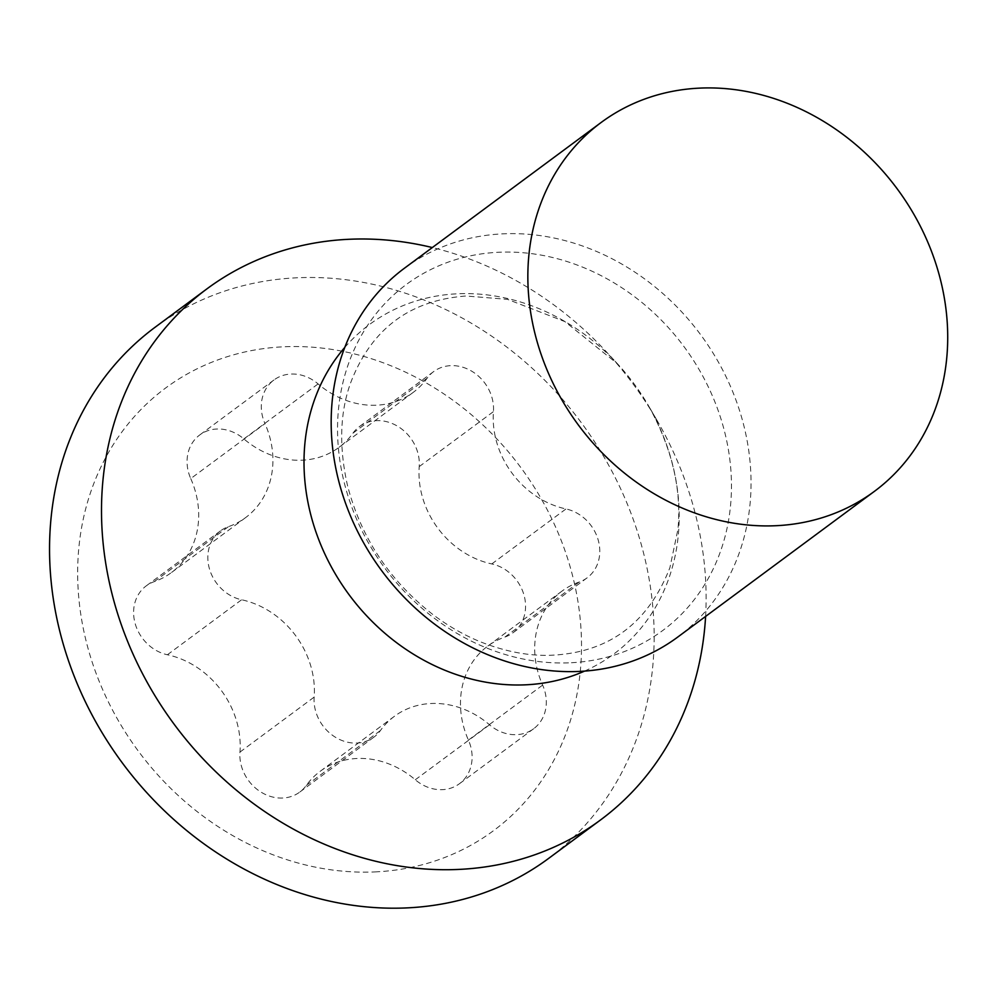 <?xml version="1.0" encoding="UTF-8"?>
<svg xmlns="http://www.w3.org/2000/svg" width="996" height="996" viewBox="0 0 996 996"><rect width="100%" height="100%" fill="white"/><g stroke="black" fill="none" stroke-linecap="round" stroke-linejoin="round"><path stroke-width="0.75" stroke-dasharray="4.98 3.74" d="M404.463 268.198A229.528 198.378 -126.5 0 1 501.747 233.898A229.528 198.378 53.5 0 1 730.28 385.925A229.528 198.378 53.5 0 1 677.753 637.054M705.604 616.424A330.535 285.665 53.5 0 0 656.352 419.216A330.535 285.665 53.5 0 0 606.639 352.098A330.535 285.665 53.5 0 0 432.326 247.556M155.09 327.261A330.535 285.665 -126.5 0 1 295.177 277.872A330.535 285.665 -126.5 0 1 624.255 496.792A330.535 285.665 -126.5 0 1 548.609 858.428M376.812 871.824A275.444 238.056 -126.5 0 1 82.108 622.326A275.444 238.056 -126.5 0 1 282.354 346.857A275.444 238.056 -126.5 0 1 577.058 596.355A275.444 238.056 -126.5 0 1 376.812 871.824M190.746 478.59A85.444 73.841 -126.5 0 1 171.412 572.576A85.444 73.841 -126.5 0 1 154.243 581.639A39.666 34.275 53.5 0 0 146.275 585.847A39.666 34.275 53.5 0 0 135.444 624.529A39.666 34.275 53.5 0 0 167.403 654.758A85.444 73.841 -126.5 0 1 239.961 752.08A39.666 34.275 53.5 0 0 259.695 791.26A39.666 34.275 53.5 0 0 299.734 792.094A39.666 34.275 53.5 0 0 306.233 785.495A85.444 73.841 -126.5 0 1 320.214 771.29A85.444 73.841 -126.5 0 1 415.295 779.768A39.666 34.275 53.5 0 0 459.442 783.715A39.666 34.275 53.5 0 0 468.419 740.09A85.444 73.841 -126.5 0 1 487.754 646.105A85.444 73.841 -126.5 0 1 504.922 637.042A39.666 34.275 53.5 0 0 512.903 632.834A39.666 34.275 53.5 0 0 523.722 594.151A39.666 34.275 53.5 0 0 491.775 563.935A85.444 73.841 -126.5 0 1 419.216 466.601A39.666 34.275 53.5 0 0 399.471 427.421A39.666 34.275 53.5 0 0 359.432 426.587A39.666 34.275 53.5 0 0 352.945 433.185A85.444 73.841 -126.5 0 1 338.951 447.391A85.444 73.841 -126.5 0 1 243.871 438.912A39.666 34.275 53.5 0 0 199.723 434.966A39.666 34.275 53.5 0 0 190.746 478.59L264.973 423.611A39.666 34.275 -126.5 0 1 273.95 379.986A39.666 34.275 -126.5 0 1 318.085 383.921A85.444 73.841 53.5 0 0 413.178 392.412A85.444 73.841 53.5 0 0 427.16 378.194A39.666 34.275 -126.5 0 1 433.646 371.595A39.666 34.275 -126.5 0 1 473.685 372.429A39.666 34.275 -126.5 0 1 493.431 411.622A85.444 73.841 53.5 0 0 565.989 508.944A39.666 34.275 -126.5 0 1 597.949 539.16A39.666 34.275 -126.5 0 1 587.117 577.842A39.666 34.275 -126.5 0 1 579.149 582.05A85.444 73.841 53.5 0 0 561.968 591.126A85.444 73.841 53.5 0 0 542.633 685.099A39.666 34.275 -126.5 0 1 533.657 728.723A39.666 34.275 -126.5 0 1 489.522 724.789A85.444 73.841 53.5 0 0 394.428 716.298A85.444 73.841 53.5 0 0 380.447 730.516A39.666 34.275 -126.5 0 1 373.961 737.102A39.666 34.275 -126.5 0 1 333.909 736.281A39.666 34.275 -126.5 0 1 314.176 697.088A85.444 73.841 53.5 0 0 241.617 599.766A39.666 34.275 -126.5 0 1 209.658 569.55A39.666 34.275 -126.5 0 1 220.49 530.868A39.666 34.275 -126.5 0 1 228.458 526.66A85.444 73.841 53.5 0 0 245.639 517.584A85.444 73.841 53.5 0 0 264.973 423.611M571.43 662.726A215.335 186.115 53.5 0 0 727.989 447.366A215.335 186.115 53.5 0 0 497.589 252.312A215.335 186.115 -126.5 0 0 341.03 467.672A215.335 186.115 -126.5 0 0 571.43 662.726M344.753 347.455A205.114 177.276 -126.5 0 1 456.429 293.845A205.114 177.276 53.5 0 1 617.47 363.801L606.639 352.098M584.54 671.105A205.114 177.276 53.5 0 0 648.321 405.447A205.114 177.276 53.5 0 0 617.47 363.801L564.881 321.596L507.474 299.335L466.165 296.011C409.543 300.157 370.973 329.253 350.468 383.273C339.86 412.979 338.877 447.042 347.492 485.45C360.975 537.591 389.511 580.68 433.098 614.706C448.325 626.123 464.086 635.149 480.396 641.798C506.366 652.069 530.943 656.501 554.15 655.094C609.863 651.67 648.446 622.537 669.897 567.683L677.99 529.1C681.638 488.65 671.752 447.428 648.321 405.447L656.352 419.216M243.871 438.912L318.085 383.921M154.243 581.639L228.458 526.66M167.403 654.758L241.617 599.766M239.961 752.08L314.176 697.088M306.233 785.495L380.447 730.516M415.295 779.768L489.522 724.789M468.419 740.09L542.633 685.099M504.922 637.042L579.149 582.05M491.775 563.935L565.989 508.944M419.216 466.601L493.431 411.622M352.945 433.185L427.16 378.194M273.95 379.986L199.723 434.966M245.639 517.584L171.412 572.576M220.49 530.868L146.275 585.847M373.961 737.102L299.734 792.094M394.428 716.298L320.214 771.29M533.657 728.723L459.442 783.715M561.968 591.126L487.754 646.105M587.117 577.842L512.903 632.834M433.646 371.595L359.432 426.587M413.178 392.412L338.951 447.391"/><path stroke-width="1.49" d="M777.141 525.651A229.528 198.378 53.5 0 0 874.426 491.339A229.528 198.378 53.5 0 0 926.952 240.21A229.528 198.378 53.5 0 0 698.433 88.183A229.528 198.378 -126.5 0 0 601.136 122.483A229.528 198.378 -126.5 0 0 548.609 373.612A229.528 198.378 -126.5 0 0 777.141 525.651M874.426 491.339L677.753 637.054A229.528 198.378 53.5 0 1 580.456 671.366A229.528 198.378 -126.5 0 1 351.937 519.327A229.528 198.378 -126.5 0 1 404.463 268.198L601.136 122.483M600.563 819.932L548.609 858.428A330.535 285.665 -126.5 0 1 408.522 907.817A330.535 285.665 -126.5 0 1 79.443 688.896A330.535 285.665 -126.5 0 1 155.09 327.261L207.044 288.778A330.535 285.665 -126.5 0 0 131.397 650.4A330.535 285.665 -126.5 0 0 460.476 869.334A330.535 285.665 53.5 0 0 600.563 819.932A330.535 285.665 53.5 0 0 705.604 616.424M432.326 247.556A330.535 285.665 53.5 0 0 347.131 239.376A330.535 285.665 -126.5 0 0 207.044 288.778M584.54 671.105A205.114 177.276 53.5 0 1 526.772 684.762A205.114 177.276 -126.5 0 1 331.058 566.363A205.114 177.276 -126.5 0 1 344.753 347.455"/></g></svg>
